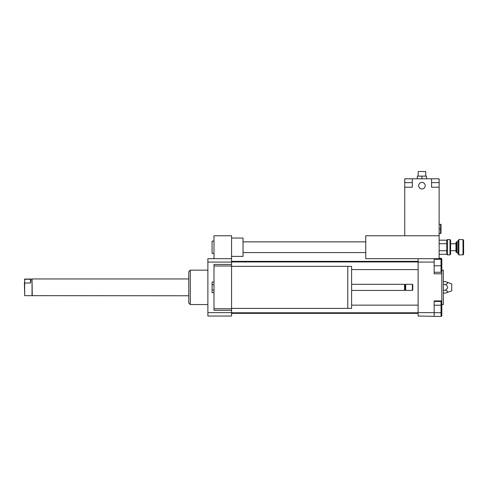 <?xml version="1.0" encoding="UTF-8"?>
<svg xmlns="http://www.w3.org/2000/svg" width="488" height="488" viewBox="0 0 488 488"><rect width="100%" height="100%" fill="white"/><g stroke="black" fill="none" stroke-linecap="round" stroke-linejoin="round"><path stroke-width="0.73" d="M231.574 266.338L347.779 266.338L347.779 308.385L231.574 308.385M347.779 266.375L351.604 266.375L351.604 308.343L347.779 308.343M351.604 284.303L404.546 284.303L404.546 290.421L351.604 290.421M404.546 284.303L405.119 284.876L405.119 289.848L404.546 290.421M405.693 284.303L405.693 290.421L412.378 290.421L412.378 284.303L405.693 284.303L405.119 284.876M412.378 284.303L412.763 284.687L412.763 290.037L412.378 290.421M213.994 282.064L212.085 282.064L212.085 292.654L213.994 292.654M213.994 284.711L212.085 284.711M213.994 290.006L212.085 290.006M231.574 258.689L231.574 265.997L213.994 265.997L213.994 310.295L231.574 310.295L231.574 316.029L207.876 316.029L207.876 258.689L231.574 258.689L231.574 235.759L213.994 235.759L213.994 258.689M231.574 265.997L231.574 308.727L213.994 308.727M231.574 308.727L231.574 310.295M231.574 264.423L213.994 264.423L213.994 265.997M213.994 241.109L212.085 241.109L212.085 253.339L213.994 253.339M231.574 256.395L243.042 256.395L243.042 238.052L231.574 238.052M434.168 305.207L441.048 305.207L441.048 301.456L434.168 301.456M439.139 258.689L439.139 235.759L365.744 235.759L365.744 258.689L441.811 258.689L441.811 273.798L434.168 273.798L434.168 258.689L418.112 258.689L418.112 316.029L441.048 316.462L441.048 305.207M434.168 312.71L441.048 312.71M434.168 272.261L441.048 272.261L441.048 259.262L434.168 259.262M434.168 265.765L441.048 265.765M441.048 258.689L441.048 258.262L439.139 258.262M434.168 316.029L434.168 300.925L441.811 300.925L441.811 316.029L441.048 316.029M445.44 281.625C448.283 282.576 448.283 283.534 445.44 284.492C448.283 286.401 448.283 288.316 445.44 290.232C448.283 291.183 448.283 292.141 445.44 293.099L451.748 290.799L451.748 283.918L445.44 281.625L443.342 281.625M445.44 284.492L443.342 284.492M445.44 290.232L443.342 290.232M445.44 293.099L443.342 293.099M441.811 304.561L443.342 304.561L443.342 270.157L441.811 270.157M418.112 312.643L434.168 312.643M441.811 300.925L441.811 273.798M418.112 262.074L434.168 262.074M207.876 304.561L190.296 304.561L190.296 270.157L207.876 270.157M190.296 304.561L188.764 303.03L188.764 271.688L190.296 270.157M231.574 262.074L207.876 262.074M231.574 312.643L207.876 312.643M449.991 254.87L450.601 254.26L450.601 240.194L449.991 239.577L449.991 254.87L447.392 254.87L447.392 239.577L449.991 239.577M439.139 240.163L446.782 240.194L447.392 239.577M446.782 240.194L446.782 243.664M446.782 254.26L446.813 243.695L439.139 243.695M456.567 251.857L456.567 241.871L455.957 242.487L455.957 251.967L456.567 252.577L456.567 251.857M458.86 253.845L458.86 239.577L458.25 240.194L458.25 254.26L458.86 254.87L458.86 253.845M462.99 254.87L463.6 254.26L463.6 240.194L462.99 239.577L462.99 254.87L458.86 254.87M439.139 254.285L446.813 254.285L447.392 254.87M439.139 250.753L446.813 250.753M24.668 283.003L24.668 279.264L30.518 279.264C31.012 279.813 31.012 281.058 30.518 283.003L24.668 283.003L24.668 295.655L188.764 295.771M30.518 283.003L30.518 279.264M24.668 279.264L24.4 279.716M24.4 282.558L24.668 295.655M24.668 279.063L32.043 279.063L32.043 295.655M32.043 279.063L32.245 295.771M421.937 182.408A3.276 3.276 0 0 1 424.774 187.319A3.276 3.276 0 0 1 419.1 187.319A3.276 3.276 0 0 1 421.937 182.408M439.139 224.291L440.591 224.291L440.591 233.465L439.139 233.465M441.006 224.291L441.006 233.465M439.139 228.878L440.591 228.878M418.155 172.307L418.112 176.125M425.756 176.125L425.713 171.538L418.155 171.538M426.524 178.803L426.524 176.125L417.35 176.125L417.35 178.803M421.937 178.803L421.937 176.125M431.569 178.803L412.305 178.803L412.305 187.209L404.735 187.209L404.735 235.759L439.139 235.759L439.139 187.209L431.569 187.209L431.569 178.803L439.139 178.803L439.139 187.209L439.139 182.622L431.569 182.622M412.305 182.622L404.735 182.622L404.735 187.209L404.735 178.803L412.305 178.803M435.314 187.209L431.569 187.209M412.305 187.209L408.56 187.209M456.567 252.577L457.103 252.577L457.103 241.871L456.567 241.871M439.096 178.803L439.096 182.622M404.772 178.803L404.772 182.622M405.119 289.848L405.693 290.421M243.042 252.577L365.744 252.577M243.042 241.871L365.744 241.871M231.574 313.351L418.112 313.351M231.574 261.367L418.112 261.367M351.604 269.583L418.112 269.583M231.574 261.94L418.112 261.94M231.574 312.777L418.112 312.777M351.604 305.134L418.112 305.134M462.99 239.577L458.86 239.577M457.103 241.871L458.25 240.724M457.103 252.577L458.25 253.723M455.957 243.786L450.601 243.786M455.957 250.667L450.601 250.667M32.245 278.953L188.764 278.953"/></g></svg>
